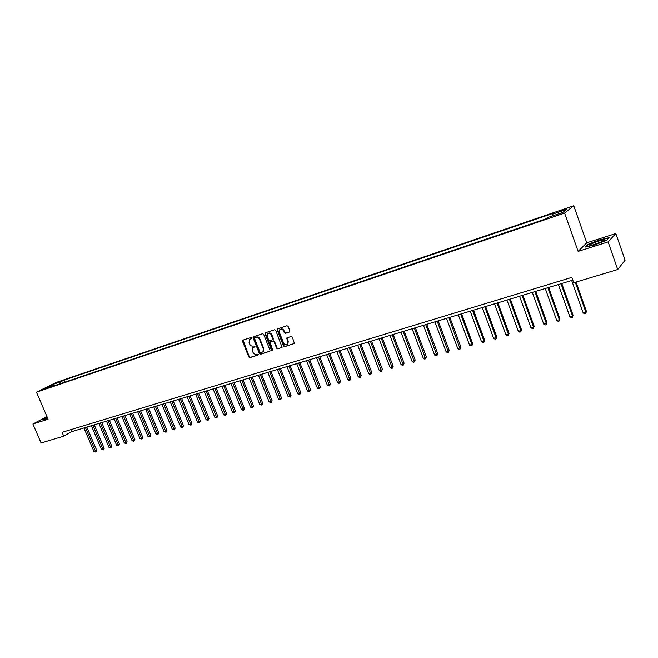 <?xml version="1.0" encoding="UTF-8"?>
<svg xmlns="http://www.w3.org/2000/svg" width="658" height="658" viewBox="0 0 658 658"><rect width="100%" height="100%" fill="white"/><g stroke="black" fill="none" stroke-linecap="round" stroke-linejoin="round"><path stroke-width="0.99" d="M251.734 337.957L250.953 337.513L242.909 340.145L242.506 341.272L248.806 357.006L249.908 357.639L257.969 355.098L258.265 354.317L256.431 354.201C254.893 354.498 253.708 353.815 252.878 352.162L252.351 350.854L252.771 347.827L254.909 346.807L255 346.141L253.174 346.034C251.627 346.338 250.443 345.664 249.621 344.011L249.094 342.695L249.563 339.594L251.627 338.631L251.734 337.957M564.465 209.195L560.328 210.914L567.023 208.718L564.465 209.195M289.446 332.076L289.89 330.916L288.097 326.36L286.937 325.718L277.298 328.975L277.166 329.929L283.532 346.034L284.675 346.676L294.406 343.46L292.316 337.085L291.165 336.444L286.806 337.965L287.785 341.592L287.546 343.994C286.065 345.228 284.733 344.874 283.549 342.941L279.362 332.331L279.683 329.79C281.18 328.696 282.479 329.082 283.582 330.958L284.281 332.734L285.432 333.376L289.734 331.903M578.127 251.381L608.099 241.889L617.722 269.5L625.1 260.198L615.839 233.516L586.763 242.802L573.751 205.748L564.597 213.052L578.127 251.381L586.763 242.802M46.948 416.58L32.9 424.032L48.092 419.228L36.47 392.201L564.597 213.052M32.9 424.032L41.092 442.999L63.719 436.188L71.599 431.714L572.814 280.152M617.722 269.5L573.735 282.743L571.827 277.363L62.066 432.339L63.719 436.188M263.677 334.346L262.55 333.713L253.223 336.838L253.075 337.809L259.4 353.659L260.51 354.292L269.912 351.216L270.019 350.303L263.677 334.346M265.454 332.759L274.649 329.74L275.792 330.382L282.068 347.366L277.766 348.855L276.631 348.214L274.057 341.724L272.922 341.083L270.01 342.127L272.568 349.801L272.494 350.434L271.483 350.138L265.034 333.902L265.454 332.759M55.683 383.334L60.964 381.163L55.683 383.334M573.751 205.748L56.325 382.413L36.47 392.201M53.15 386.139L52.599 385.818L49.325 387.439L546.453 218.653L548.081 217.411L562.903 212.378L566.76 209.326L552.12 214.311L553.682 213.118L63.999 380.176L60.816 381.747L60.446 383.663M52.599 385.818L44.695 388.508L52.944 384.436L60.816 381.747M608.099 241.889L615.839 233.516M70.743 429.699L71.599 431.714M64.846 382.166L63.999 380.176M552.276 215.989L552.12 214.311M53.643 385.975L52.944 384.436M47.105 416.933L41.939 419.681L44.497 419.508L47.672 418.258M609.111 237.678L599.471 239.882L587.512 244.554L584.946 247.128L594.528 244.99L606.742 240.203L609.111 237.678M251.701 338.541L250.229 339.15M253.453 347.342L254.975 346.717M243.057 340.096L249.267 356.718L250.369 357.352L258.24 354.876M253.634 336.633L259.852 353.379L260.963 354.012L269.936 351.183M254.819 337.644L254.531 338.434L260.083 352.351L260.864 352.795L262.953 351.8L263.307 348.847L259.515 339.306C258.676 337.636 257.484 336.962 255.929 337.283L255.107 337.472M262.674 352.071L263.414 351.52L263.759 348.567L263.307 348.847M255.279 337.373L256.39 337.011C257.944 336.699 259.137 337.373 259.968 339.034L263.759 348.567M282.076 347.358L277.766 348.855M270.487 341.815L273.374 340.811L274.501 341.444L277.076 347.934L278.211 348.576M265.585 332.718L265.487 333.631L272.56 350.336M271.384 334.971C270.315 333.145 269.048 332.742 267.576 333.762L267.222 336.328L268.694 340.038L269.821 340.68L272.741 339.635L271.384 334.971L271.828 334.708C270.882 332.997 269.673 332.529 268.225 333.318M271.828 334.708L273.309 338.426L272.823 339.586M280.374 329.296C281.846 328.498 283.063 328.959 284.026 330.686L284.725 332.463L285.876 333.104L289.791 331.838M287.258 344.307L287.99 343.715L288.22 341.321L287.785 341.592M287.242 337.702L288.22 341.321M277.717 328.737L277.618 329.666L283.976 345.754L285.12 346.396L294.397 343.476M83.944 427.98L94.012 451.627L95.492 451.207L96.742 450.442L86.815 427.116M96.742 450.442L95.838 452.079L85.417 427.535M95.838 452.079L94.012 451.627M91.372 425.734L101.472 449.513L102.977 449.085L104.211 448.32L94.258 424.862M104.211 448.32L103.314 449.965L92.868 425.282M103.314 449.965L101.472 449.513M98.881 423.464L109.014 447.374L110.528 446.946L111.761 446.182L101.776 422.584M111.761 446.182L110.865 447.835L100.394 423.004M110.865 447.835L109.014 447.374M106.473 421.169L116.631 445.211L118.169 444.775L119.394 444.01L109.384 420.289M119.394 444.01L118.498 445.672L108.002 420.709M118.498 445.672L116.631 445.211M114.147 418.85L124.337 443.031L125.884 442.587L127.109 441.822L117.066 417.962M127.109 441.822L126.213 443.492L115.693 418.381M126.213 443.492L124.337 443.031M47.302 417.402L45.418 418.595L47.623 418.143M42.416 419.648L47.179 417.114M595.655 244.118L603.493 240.943C605.648 239.463 603.995 239.528 598.533 241.141C593.829 242.712 590.9 244.003 589.741 245.023C589.527 245.689 591.493 245.385 595.655 244.118M602.358 241.535L592.332 245.047M585.612 246.98L587.882 244.702L599.471 240.17L608.765 238.048M121.903 416.506L132.118 440.819L133.689 440.375L134.898 439.61L124.831 415.617M134.898 439.61L134.002 441.288L123.465 416.029M134.002 441.288L132.118 440.819M129.741 414.129L139.989 438.59L141.577 438.138L142.778 437.373L132.677 413.24M142.778 437.373L141.889 439.059L131.32 413.652M141.889 439.059L139.989 438.59M137.67 411.735L147.951 436.336L149.547 435.876L150.748 435.111L140.615 410.847M150.748 435.111L149.851 436.805L139.266 411.25M149.851 436.805L147.951 436.336M145.681 409.309L155.987 434.05L157.607 433.589L158.8 432.824L148.642 408.421M158.8 432.824L157.904 434.527L147.293 408.824M157.904 434.527L155.987 434.05M153.783 406.866L164.122 431.747L165.758 431.286L166.943 430.513L156.752 405.97M166.943 430.513L166.046 432.224L155.411 406.373M166.046 432.224L164.122 431.747M161.975 404.39L172.338 429.419L173.992 428.942L175.168 428.177L164.952 403.486M175.168 428.177L174.28 429.896L163.62 403.889M174.28 429.896L172.338 429.419M170.249 401.882L180.654 427.058L182.324 426.581L183.492 425.816L173.243 400.977M183.492 425.816L182.603 427.535L171.919 401.38M182.603 427.535L180.654 427.058M178.631 399.348L189.06 424.673L190.746 424.196L191.906 423.431L181.624 398.444M191.906 423.431L191.017 425.158L180.308 398.838M191.017 425.158L189.06 424.673M187.094 396.79L197.556 422.263L199.267 421.778L200.41 421.013L190.104 395.877M200.41 421.013L199.53 422.749L188.797 396.272M199.53 422.749L197.556 422.263M195.656 394.2L206.151 419.829L207.879 419.335L209.022 418.57L198.683 393.287M209.022 418.57L208.134 420.314L197.384 393.681M208.134 420.314L206.151 419.829M204.317 391.584L214.845 417.361L216.589 416.868L217.724 416.103L207.352 390.663M217.724 416.103L216.844 417.855L206.069 391.049M216.844 417.855L214.845 417.361M213.085 388.927L223.638 414.869L225.406 414.367L226.525 413.602L216.128 388.014M226.525 413.602L225.645 415.363L214.845 388.401M225.645 415.363L223.638 414.869M221.943 386.254L232.529 412.352L234.314 411.842L235.424 411.077L224.995 385.325M235.424 411.077L234.552 412.846L223.728 385.711M234.552 412.846L232.529 412.352M230.909 383.54L241.519 409.794L243.337 409.284L244.431 408.519L233.977 382.611M244.431 408.519L243.559 410.296L232.718 382.997M243.559 410.296L241.519 409.794M239.981 380.801L250.624 407.22L252.458 406.693L253.544 405.937L243.057 379.872M253.544 405.937L252.672 407.713L241.807 380.242M252.672 407.713L250.624 407.22M249.152 378.021L259.828 404.604L261.687 404.078L262.756 403.321L252.244 377.092M262.756 403.321L261.892 405.106L251.002 377.462M261.892 405.106L259.828 404.604M258.438 375.216L269.147 401.964L271.022 401.429L272.083 400.673L261.539 374.279M272.083 400.673L271.219 402.474L260.313 374.649M271.219 402.474L269.147 401.964M267.831 372.379L278.573 399.291L280.464 398.756L281.517 397.991L270.94 371.433M281.517 397.991L280.653 399.801L269.731 371.803M280.653 399.801L278.573 399.291M277.339 369.5L288.105 396.585L290.03 396.042L291.066 395.285L280.456 368.554M291.066 395.285L290.211 397.095L279.255 368.924M290.211 397.095L288.105 396.585M286.962 366.588L297.753 393.854L299.703 393.303L300.731 392.538L290.096 365.642M300.731 392.538L299.875 394.364L288.903 366.004M299.875 394.364L297.753 393.854M296.7 363.644L307.525 391.082L309.49 390.523L310.51 389.766L299.842 362.698M310.51 389.766L309.655 391.6L298.658 363.051M309.655 391.6L307.525 391.082M306.554 360.666L317.411 388.278L319.401 387.71L320.405 386.953L309.704 359.712M320.405 386.953L319.549 388.796L308.536 360.066M319.549 388.796L317.411 388.278M316.531 357.648L327.413 385.44L329.428 384.872L330.423 384.108L319.698 356.694M330.423 384.108L329.576 385.966L318.538 357.039M329.576 385.966L327.413 385.44M326.631 354.596L337.546 382.569L339.586 381.994L340.564 381.237L329.806 353.634M340.564 381.237L339.717 383.096L328.663 353.979M339.717 383.096L338.903 383.326L337.546 382.569M336.855 351.504L347.802 379.658L349.867 379.074L350.821 378.317L340.038 350.541M350.821 378.317L349.982 380.192L338.911 350.879M349.982 380.192L349.159 380.423L347.802 379.658M347.202 348.378L358.182 376.721L360.271 376.121L361.217 375.373L350.401 347.408M361.217 375.373L360.378 377.248L349.291 347.745M360.378 377.248L359.548 377.486L358.182 376.721M357.689 345.203L368.694 373.736L370.808 373.135L371.737 372.387L360.897 344.233M371.737 372.387L370.906 374.27L359.794 344.57M370.906 374.27L370.059 374.509L368.694 373.736M368.299 341.995L379.337 370.717L381.476 370.109L382.397 369.36L371.523 341.025M382.397 369.36L381.566 371.252L370.438 341.346M381.566 371.252L380.711 371.499L379.337 370.717M379.049 338.747L390.112 367.666L392.283 367.049L393.18 366.3L382.282 337.768M393.18 366.3L392.357 368.2L381.212 338.089M392.357 368.2L391.494 368.447L390.112 367.666M389.931 335.457L401.026 364.565L403.222 363.94L404.111 363.191L393.18 334.478M404.111 363.191L403.288 365.108L392.127 334.79M403.288 365.108L402.408 365.354L401.026 364.565M400.961 332.117L412.081 361.431L414.31 360.798L415.173 360.058L404.209 331.139M415.173 360.058L414.359 361.974L403.181 331.451M414.359 361.974L413.471 362.229L412.081 361.431M412.13 328.745L423.275 358.256L425.537 357.615L426.384 356.875L415.395 327.758M426.384 356.875L425.57 358.807L414.375 328.062M425.57 358.807L424.673 359.062L423.275 358.256M423.439 325.323L434.617 355.04L436.904 354.391L437.735 353.65L426.721 324.328M437.735 353.65L436.928 355.591L425.718 324.633M436.928 355.591L436.015 355.855L434.617 355.04M434.905 321.852L446.116 351.783L448.427 351.125L449.233 350.385L438.195 320.865M449.233 350.385L448.435 352.334L437.216 321.162M448.435 352.334L447.514 352.598L446.116 351.783M446.519 318.349L457.754 348.485L460.098 347.819L460.888 347.079L449.817 317.345M460.888 347.079L460.098 349.036L448.855 317.633M460.098 349.036L459.161 349.308L457.754 348.485M458.281 314.787L469.549 345.137L471.926 344.463L472.699 343.723L461.595 313.784M472.699 343.723L471.909 345.697L471.926 344.463L460.658 314.072M471.909 345.697L470.964 345.968L469.549 345.137M470.207 311.176L481.5 341.749L483.91 341.066L484.658 340.326L473.538 310.173M484.658 340.326L483.885 342.308L483.91 341.066L472.617 310.453M483.885 342.308L482.914 342.588L481.5 341.749M482.298 307.525L493.615 338.311L496.058 337.62L496.79 336.888L485.629 306.513M496.79 336.888L496.009 338.878L496.058 337.62L484.732 306.793M496.009 338.878L495.038 339.158L493.615 338.311M494.545 303.823L505.895 334.832L508.371 334.132L509.078 333.4L497.892 302.812M509.078 333.4L508.305 335.399L508.371 334.132L497.012 303.075M508.305 335.399L507.318 335.679L505.895 334.832M506.964 300.064L518.34 331.303L520.848 330.587L521.531 329.864L510.32 299.053M521.531 329.864L520.766 331.879L520.848 330.587L509.465 299.308M520.766 331.879L519.762 332.158L518.34 331.303M519.549 296.264L530.957 327.725L533.498 327.001L534.156 326.278L522.921 295.245M534.156 326.278L533.399 328.301L533.498 327.001L522.09 295.491M533.399 328.301L532.388 328.589L530.957 327.725M532.314 292.399L543.738 324.098L546.321 323.366L546.954 322.65L535.694 291.379M546.954 322.65L546.206 324.682L546.321 323.366L534.888 291.626M546.206 324.682L545.178 324.97L543.738 324.098M545.252 288.492L556.709 320.421L559.325 319.681L559.933 318.966L548.649 287.464M559.933 318.966L559.193 321.005L559.325 319.681L547.859 287.702M559.193 321.005L558.149 321.301L556.709 320.421M558.371 284.519L569.853 316.695L572.509 315.939L573.093 315.231L561.784 283.491M573.093 315.231L572.361 317.279L572.509 315.939L561.019 283.721M572.361 317.279L571.3 317.584L569.853 316.695M571.679 280.497L583.185 312.912L585.875 312.147L586.434 311.44L576.013 282.052M586.434 311.44L585.71 313.504L585.875 312.147L575.281 282.274M585.71 313.504L584.633 313.808L583.185 312.912M250.863 338.821L250.402 339.084M254.128 346.988L253.667 347.268M250.369 357.352L249.908 357.639M249.267 356.718L248.806 357.006M242.966 341L242.506 341.272M260.963 354.012L260.51 354.292M259.852 353.379L259.4 353.659M253.536 337.546L253.075 337.809M259.968 339.034L259.515 339.306M256.39 337.011L255.929 337.283M277.076 347.934L276.631 348.214M274.501 341.444L274.057 341.724M273.374 340.811L272.922 341.083M270.767 341.65L270.315 341.921M271.927 349.859L271.483 350.138M265.487 333.631L265.034 333.902M273.309 338.426L272.856 338.697M285.876 333.104L285.432 333.376M284.725 332.463L284.281 332.734M284.026 330.686L283.582 330.958M287.151 338.607L286.715 338.878M285.12 346.396L284.675 346.676M283.976 345.754L283.532 346.034M277.618 329.666L277.166 329.929M263.414 351.52L262.953 351.8M273.185 339.355L272.741 339.635M287.99 343.715L287.546 343.994M287.233 337.702L286.806 337.965M45.879 418.644L45.418 418.595M591.139 245.286L589.741 245.023"/></g></svg>
